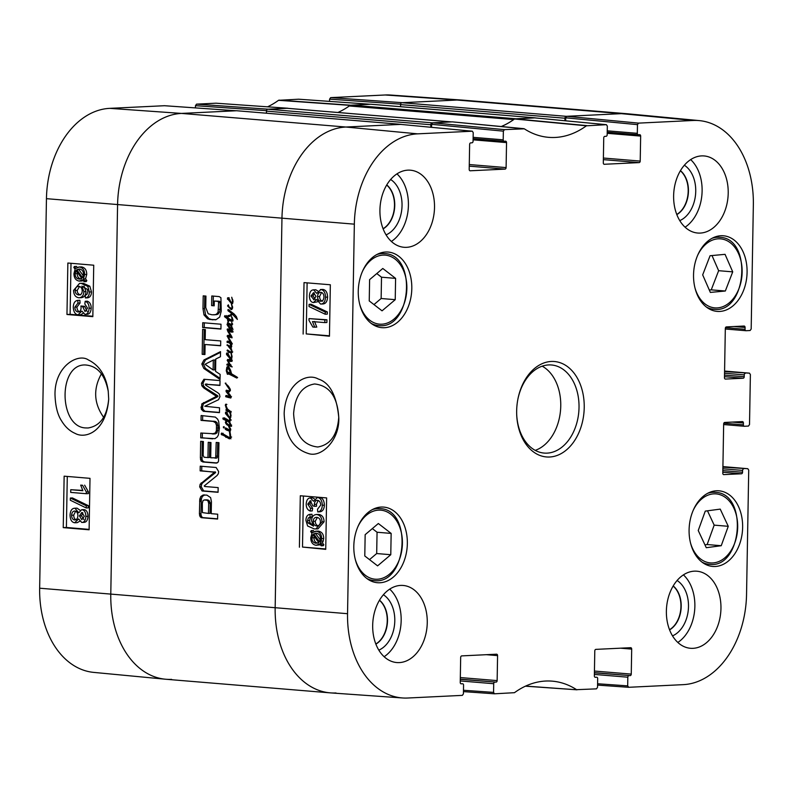 <?xml version="1.0" encoding="UTF-8"?>
<svg xmlns="http://www.w3.org/2000/svg" width="793" height="793" viewBox="0 0 793 793"><rect width="100%" height="100%" fill="white"/><g stroke="black" fill="none" stroke-linecap="round" stroke-linejoin="round"><path stroke-width="1.19" d="M390.78 554.713L377.597 565.865L364.79 555.972L365.157 534.67L378.34 523.519L391.147 533.411L390.78 554.713L376.685 553.544L377.062 532.242L372.333 528.594M407.344 543.601A37.935 26.684 -85.3 0 1 377.448 582.716A37.935 26.684 -85.3 0 1 353.985 542.699A37.935 26.684 -85.3 0 1 383.713 507.094A37.935 26.684 -85.3 0 1 407.344 543.601M721.234 545.713L706.266 547.705L698.236 530.517L705.264 511.108L720.232 509.116L728.261 526.304L721.234 545.713L707.148 544.543L714.176 525.135L707.485 510.811M411.805 288.573A37.935 26.684 -85.3 0 1 381.899 327.678A37.935 26.684 -85.3 0 1 358.436 287.661A37.935 26.684 -85.3 0 1 388.164 252.055A37.935 26.684 -85.3 0 1 411.805 288.573M596.762 677.252L596.663 677.242A1.477 1.041 -85.3 0 1 597.684 678.669L597.525 687.333L596.465 688.859L576.57 689.672A100.334 70.577 94.7 0 0 551.621 681.108A100.334 70.577 94.7 0 0 514.469 692.685L494.495 693.806L493.563 692.388L463.479 690.267M577.026 689.801L525.62 686.094M596.663 677.242L595.176 677.291M620.513 648.178L631.694 649.11A1.477 1.041 94.7 0 0 630.683 647.693L595.85 649.378A1.477 1.041 94.7 0 0 594.79 650.904L594.354 675.894A1.477 1.041 94.7 0 0 595.365 677.311M631.694 649.11L631.258 674.1L594.433 671.047M594.413 672.652L630.197 675.616A1.477 1.041 94.7 0 0 631.258 674.1M630.197 675.616L594.403 672.821M594.373 674.427L627.828 677.202A1.477 1.041 -85.3 0 1 628.899 675.686M627.828 677.202L627.679 685.876L597.595 683.754M747.799 468.703L722.919 466.611L747.799 468.703L748.721 470.12L746.55 594.334A87.517 61.557 -85.3 0 1 683.269 684.646L628.69 687.293L627.679 685.876M747.7 468.703L722.909 467.176M722.879 468.782L742.585 470.418A1.477 1.041 -85.3 0 1 743.646 468.891M742.585 470.418L742.555 472.251L722.849 470.626M722.82 472.231L741.485 473.778A1.477 1.041 94.7 0 0 742.555 472.251M741.485 473.778L723.622 474.62M732.226 422.084L743.408 423.006A1.477 1.041 94.7 0 0 742.397 421.589L724.723 422.451A1.477 1.041 94.7 0 0 723.662 423.968L722.8 473.213A1.477 1.041 94.7 0 0 723.811 474.63M743.408 423.006L743.378 424.85L723.811 423.224M749.474 373.156L724.584 371.065L749.464 373.156L750.386 374.574L749.514 424.552L748.453 426.069L744.399 426.267A1.477 1.041 -85.3 0 1 743.378 424.85M749.375 373.156L724.574 371.63M724.544 373.235L744.25 374.871A1.477 1.041 -85.3 0 1 745.321 373.344M744.25 374.871L744.221 376.705L724.515 375.079M724.485 376.685L743.16 378.231A1.477 1.041 94.7 0 0 744.221 376.705M743.16 378.231L725.288 379.074M733.902 326.538L745.083 327.459A1.477 1.041 94.7 0 0 744.062 326.042L726.388 326.904A1.477 1.041 94.7 0 0 725.327 328.421L724.465 377.666A1.477 1.041 94.7 0 0 725.486 379.084M745.083 327.459L745.043 329.303L725.476 327.678M565.687 120.814L565.736 117.82L637.473 124.64L638.543 123.123L693.122 120.477A87.517 61.557 -85.3 0 1 699.347 120.615A87.517 61.557 -85.3 0 1 753.35 204.792L751.179 329.006L750.119 330.522L746.064 330.721A1.477 1.041 -85.3 0 1 745.043 329.303M637.473 124.64L637.324 133.313L607.24 130.825M607.2 133.323L640.655 136.089A1.477 1.041 94.7 0 0 639.634 134.671L638.335 134.741A1.477 1.041 -85.3 0 1 637.324 133.313M640.655 136.089L640.209 161.078L603.394 158.035M603.364 159.641L639.148 162.605A1.477 1.041 94.7 0 0 640.209 161.078M639.148 162.605L604.127 164.28M431.57 127.326L431.62 124.332L503.357 131.152L504.427 129.636L524.312 128.823A100.334 70.577 94.7 0 0 548.052 137.288A100.334 70.577 94.7 0 0 586.414 125.8L606.417 124.689L607.329 126.107L607.17 134.78A1.477 1.041 -85.3 0 1 606.11 136.297L604.811 136.366A1.477 1.041 94.7 0 0 603.741 137.883L603.304 162.872A1.477 1.041 94.7 0 0 604.325 164.29M504.427 129.636L432.691 122.816L452.268 121.864L524.312 128.823M503.357 131.152L503.208 139.826L473.134 137.338M473.084 139.836L506.539 142.601A1.477 1.041 94.7 0 0 505.528 141.184L504.219 141.253A1.477 1.041 -85.3 0 1 503.208 139.826M506.539 142.601L506.103 167.591L469.278 164.547M469.248 166.153L505.032 169.117A1.477 1.041 94.7 0 0 506.103 167.591M505.032 169.117L470.021 170.792M462.646 683.754L462.557 683.754A1.477 1.041 -85.3 0 1 463.568 685.172L463.419 693.845L462.349 695.372L407.771 698.018A87.517 61.557 -85.3 0 1 402.606 697.969A87.517 61.557 -85.3 0 1 347.542 613.703L354.342 224.161A87.517 61.557 -85.3 0 1 417.614 133.848L472.301 131.202L473.213 132.619L473.064 141.293A1.477 1.041 -85.3 0 1 471.994 142.809L470.695 142.879A1.477 1.041 94.7 0 0 469.634 144.395L469.198 169.385A1.477 1.041 94.7 0 0 470.209 170.802M462.557 683.754L461.06 683.804M486.396 654.691L497.578 655.623A1.477 1.041 94.7 0 0 496.567 654.195L461.744 655.89A1.477 1.041 94.7 0 0 460.674 657.407L460.237 682.396A1.477 1.041 94.7 0 0 461.248 683.824M497.578 655.623L497.142 680.612L460.327 677.559M460.297 679.165L496.081 682.129A1.477 1.041 94.7 0 0 497.142 680.612M496.081 682.129L460.297 679.333M460.267 680.939L493.712 683.715A1.477 1.041 -85.3 0 1 494.782 682.188M493.712 683.715L493.563 692.388M747.085 272.286A37.935 26.684 -85.3 0 1 717.179 311.401A37.935 26.684 -85.3 0 1 693.716 271.384A37.935 26.684 -85.3 0 1 723.444 235.779A37.935 26.684 -85.3 0 1 747.085 272.286M516.659 410.883A47.887 33.683 94.7 0 0 516.659 413.371A47.887 33.683 94.7 0 0 565.28 450.88A47.887 33.683 94.7 0 0 571.931 370.618A47.887 33.683 94.7 0 0 517.799 399.622A47.887 33.683 94.7 0 0 516.659 410.883M427.258 622.683A38.679 27.2 -85.3 0 1 396.778 662.551A38.679 27.2 -85.3 0 1 372.859 621.762A38.679 27.2 -85.3 0 1 403.161 585.462A38.679 27.2 -85.3 0 1 427.258 622.683M720.956 608.419A38.679 27.2 -85.3 0 1 690.475 648.287A38.679 27.2 -85.3 0 1 666.556 607.507A38.679 27.2 -85.3 0 1 696.859 571.208A38.679 27.2 -85.3 0 1 720.956 608.419M728.212 193.165A38.679 27.2 -85.3 0 1 697.721 233.033A38.679 27.2 -85.3 0 1 673.802 192.243A38.679 27.2 -85.3 0 1 704.105 155.943A38.679 27.2 -85.3 0 1 728.212 193.165M434.514 207.419A38.679 27.2 -85.3 0 1 404.034 247.287A38.679 27.2 -85.3 0 1 380.105 206.497A38.679 27.2 -85.3 0 1 410.407 170.198A38.679 27.2 -85.3 0 1 434.514 207.419M742.635 527.325A37.935 26.684 -85.3 0 1 712.729 566.44A37.935 26.684 -85.3 0 1 689.266 526.423A37.935 26.684 -85.3 0 1 718.993 490.817A37.935 26.684 -85.3 0 1 742.635 527.325M293.608 413.639C294.996 395.945 301.994 386.052 314.613 383.971C329.432 385.567 337.471 396.678 338.75 417.316C337.382 434.99 330.394 444.883 317.765 446.994C302.916 445.379 294.867 434.267 293.608 413.639M386.687 185.066A24.484 17.218 -85.3 0 1 394.379 207.687A24.484 17.218 -85.3 0 1 383.069 228.731M673.138 586.067A24.484 17.218 -85.3 0 1 680.83 608.687A24.484 17.218 -85.3 0 1 669.52 629.731M379.441 600.321A24.484 17.218 -85.3 0 1 387.133 622.941A24.484 17.218 -85.3 0 1 375.823 643.995M680.384 170.802A24.484 17.218 -85.3 0 1 688.076 193.423A24.484 17.218 -85.3 0 1 676.766 214.467M704.927 544.841L707.148 544.543M728.261 526.304L714.176 525.135M373.959 304.581L381.136 298.505L381.512 277.203L376.784 273.555M395.231 299.675L382.048 310.826L369.241 300.934L369.607 279.632L382.791 268.48L395.598 278.373L395.231 299.675L381.136 298.505M395.598 278.373L381.512 277.203M369.508 559.62L376.685 553.544M391.147 533.411L377.062 532.242M709.309 290.03L711.242 289.851L718.636 270.691L712.005 255.554M725.327 291.011L710.35 292.409L702.677 274.884L710.072 255.733L725.06 254.335L732.722 271.86L725.327 291.011L711.242 289.851M732.722 271.86L718.636 270.691M400.663 124.392L345.877 127.029A88.4 62.181 94.7 0 0 281.961 218.253L275.161 607.795A88.4 62.181 94.7 0 0 330.78 692.904L402.606 697.969M432.691 122.816L431.62 124.332M534.779 117.889L514.528 118.99A99.452 69.953 -85.3 0 1 501.285 126.533M699.347 120.615L627.669 113.795A88.4 62.181 94.7 0 0 621.385 113.647L566.797 116.303L565.736 117.82M317.497 500.314C315.574 500.343 314.524 501.701 314.345 504.388L314.534 506.301L312.839 505.875L310.311 500.72L307.783 504.14L310.569 508.353L310.172 511.029C307.525 510.008 306.197 507.689 306.197 504.061C306.524 500.046 307.922 498.004 310.4 497.935L313.552 501.245L317.507 497.439C320.521 498.024 322.117 500.631 322.315 505.27C322.067 509.354 320.55 511.564 317.735 511.921L317.527 509.195L320.709 505.121C320.59 502.326 319.52 500.72 317.497 500.314L317.131 500.314M318.221 500.472L316.407 504.289L316.595 506.202L314.534 506.301M311.134 500.948L309.845 504.031L312.63 508.254L310.569 508.353M312.63 508.254L312.234 510.93L310.172 511.029M311.738 497.875L310.033 497.935L312.462 497.835L314.444 498.896M316.982 497.429L319.569 497.34C322.582 497.925 324.178 500.532 324.377 505.171C324.129 509.255 322.612 511.465 319.797 511.812L317.735 511.921M324.823 322.592L312.472 321.591L314.712 327.192L312.829 327.033L308.983 320.342L309.012 318.598L324.862 319.886L324.823 322.592L326.885 322.493L326.924 319.787L324.862 319.886M314.534 321.482L316.774 327.083L314.712 327.192M326.924 319.787L309.012 318.598M309.022 306.534L309.062 304.343L325.269 312.065L325.229 314.246L309.022 306.534M325.269 312.065L327.331 311.956L311.124 304.244L309.062 304.343M327.331 311.956L327.291 314.147L325.229 314.246M314.375 292.885L313.066 295.898L315.406 299.675M313.939 299.754L311.005 296.007L313.582 292.647L315.951 296.394L313.651 299.784M321.552 292.478L319.599 296.503C319.698 299.258 320.729 300.815 322.682 301.162M321.274 301.231L320.62 301.271C318.667 300.914 317.636 299.358 317.537 296.602C317.725 293.806 318.826 292.379 320.848 292.33C322.82 292.676 323.851 294.253 323.94 297.048C323.693 299.853 322.592 301.261 320.62 301.271L320.947 301.271M313.374 302.579C310.866 302.173 309.548 299.952 309.409 295.928C309.706 291.883 311.114 289.861 313.641 289.861L316.744 293.38L320.878 289.544C323.812 290.03 325.368 292.577 325.526 297.187C325.219 301.766 323.564 304.056 320.56 304.056L316.645 299.506L313.374 302.579L317.378 301.836M314.88 289.792L313.215 289.851L315.703 289.752L317.805 290.972M320.382 289.534L322.939 289.435C325.873 289.921 327.42 292.478 327.588 297.088C327.271 301.667 325.626 303.947 322.622 303.957M323.147 303.967L320.56 304.056M316.764 533.283L313.671 533.867L316.328 533.233C319.054 533.679 320.431 535.463 320.441 538.606L319.52 541.807L313.671 533.867M315.693 533.223L316.328 533.233M315.733 533.768L320.293 539.954M312.918 534.641L318.786 542.6L316.1 543.274C313.285 542.818 311.897 541.024 311.946 537.862L312.918 534.641M314.177 536.336L314.008 537.763C313.959 540.915 315.346 542.719 318.162 543.175M310.648 531.558L311.282 530.606L312.66 532.5L316.318 531.221C319.807 531.895 321.581 534.363 321.641 538.645L320.451 543.076L321.78 544.87L321.165 545.822L319.777 543.939L316.09 545.287C312.601 544.692 310.826 542.184 310.757 537.783L311.966 533.352L310.648 531.558M314.097 531.538L313.344 530.507L311.282 530.606M318.38 531.122L315.584 531.211L318.38 531.122C321.869 531.786 323.643 534.264 323.703 538.546L322.513 542.967L320.451 543.076M322.513 542.967L323.841 544.771L321.78 544.87M323.841 544.771L323.227 545.723L321.165 545.822M320.412 544.811L316.09 545.287M317.398 517.413L315.277 521.219C315.356 523.915 316.466 525.472 318.627 525.888M317.408 525.947L316.566 525.987C314.405 525.571 313.294 524.014 313.225 521.328C313.354 518.662 314.553 517.323 316.823 517.333C319.173 517.76 320.382 519.256 320.431 521.814C320.194 524.52 318.905 525.918 316.566 525.987L316.992 525.997M316.298 517.323L316.823 517.333M310.063 517.066L308.378 517.948L307.496 520.605L307.971 522.914L313.532 526.165L311.52 520.634C311.788 516.669 313.532 514.637 316.754 514.528C320.094 515.123 321.859 517.571 322.017 521.873L315.931 528.951L314.236 528.911L307.615 525.997L305.91 520.307C306.058 516.709 307.406 514.726 309.954 514.36L310.063 517.066L312.125 516.957L308.378 517.948M310.44 517.849L309.557 520.505L310.033 522.815L307.971 522.914M310.033 522.815L312.957 525.501M318.816 514.429L316.1 514.518L318.816 514.429C322.156 515.014 323.921 517.462 324.079 521.774L317.993 528.852L315.931 528.951M312.125 516.957L312.016 514.26L309.954 514.36M307.119 282.873L306.227 333.912L329.462 335.806M303.392 496.012L302.5 547.061L325.735 548.954M303.134 334.071L304.026 282.615L330.344 284.766L329.452 336.212L306.227 333.912M299.407 547.21L300.309 495.764L326.627 497.915L325.735 549.361L302.5 547.061M338.799 417.921C336.718 395.618 329.868 382.642 318.241 378.995C306.118 372.165 285.232 384.427 284.162 413.47C284.984 435.377 293.063 448.719 308.388 453.507C321.036 458.106 339.642 440.521 338.799 417.921M386.072 234.877A29.638 20.846 94.7 0 0 401.902 208.301A29.638 20.846 94.7 0 0 390.652 179.496M386.766 184.928A24.484 17.218 -85.3 0 1 394.636 207.707A24.484 17.218 -85.3 0 1 383.128 228.87M391.375 241.449A38.679 27.2 94.7 0 0 408.415 205.258A38.679 27.2 94.7 0 0 396.976 173.875M378.816 650.141A29.638 20.846 94.7 0 0 394.656 623.566A29.638 20.846 94.7 0 0 383.406 594.76M379.51 600.192A24.484 17.218 -85.3 0 1 387.39 622.971A24.484 17.218 -85.3 0 1 375.872 644.134M384.129 656.713A38.679 27.2 94.7 0 0 401.169 620.522A38.679 27.2 94.7 0 0 389.72 589.14M672.514 635.877A29.638 20.846 94.7 0 0 688.354 609.311A29.638 20.846 94.7 0 0 677.103 580.496M673.207 585.938A24.484 17.218 -85.3 0 1 681.088 608.707A24.484 17.218 -85.3 0 1 669.57 629.87M677.827 642.459A38.679 27.2 94.7 0 0 694.866 606.258A38.679 27.2 94.7 0 0 683.417 574.875M679.77 220.613A29.638 20.846 94.7 0 0 695.6 194.047A29.638 20.846 94.7 0 0 684.349 165.231M680.463 170.673A24.484 17.218 -85.3 0 1 688.334 193.442A24.484 17.218 -85.3 0 1 676.825 214.606M685.073 227.194A38.679 27.2 94.7 0 0 702.112 191.004A38.679 27.2 94.7 0 0 690.673 159.621M517.75 399.89A44.2 31.096 -85.3 0 1 551.482 364.978A44.2 31.096 -85.3 0 1 578.821 411.597A44.2 31.096 -85.3 0 1 544.186 453.081A44.2 31.096 -85.3 0 1 516.649 413.094M535.216 450.365A44.2 31.096 94.7 0 0 560.552 410.08A44.2 31.096 94.7 0 0 542.184 366.178M196.535 104.141L268.302 109.206L287.889 108.254L215.974 103.199L196.535 104.141L195.474 105.667L266.507 110.673M298.594 99.204L278.531 100.314A100.334 70.577 -85.3 0 1 267.568 106.817M329.541 101.385L329.581 99.155L400.614 104.161M330.651 97.628L402.418 102.693L456.996 100.037A88.4 62.181 -85.3 0 1 462.22 100.096L390.394 95.031A87.517 61.557 94.7 0 0 385.229 94.982L330.651 97.628L329.581 99.155M164.478 105.717L109.731 108.354A87.517 61.557 94.7 0 0 46.45 198.666L39.65 588.208A87.517 61.557 94.7 0 0 93.653 672.385L165.331 679.205A88.4 62.181 -85.3 0 1 110.782 594.185L117.582 204.644A88.4 62.181 -85.3 0 1 181.498 113.419L236.165 110.762M195.435 107.898L195.474 105.667M108.681 399.176C107.055 416.394 100.186 426 88.082 427.982L86.021 427.942C58.801 427.645 57.701 364.255 85.099 364.949C97.281 365.732 105.003 374.583 108.274 391.494M103.635 417.316C93.822 403.33 93.088 388.828 101.425 373.82M171.615 679.353A88.4 62.181 -85.3 0 1 165.331 679.205M349.634 105.756A99.452 69.953 94.7 0 0 350.149 105.38L370.281 104.26M78.685 311.946L78.001 311.986C79.895 311.956 80.916 310.598 81.094 307.912L80.916 305.999L82.581 306.425L85.059 311.58L87.547 308.17L84.811 303.957L85.208 301.281C87.805 302.302 89.113 304.621 89.113 308.249C88.786 312.264 87.408 314.306 84.98 314.365L81.887 311.064L77.992 314.861C75.028 314.276 73.462 311.659 73.273 307.02C73.511 302.946 75.008 300.725 77.773 300.378L79.865 300.279L80.073 303.005L77.972 303.114L74.849 307.169C74.958 309.974 76.019 311.58 78.001 311.986L78.348 311.986M80.073 303.005L76.941 307.069C77.06 309.875 78.11 311.48 80.103 311.887M82.581 306.425L84.682 306.326L80.916 305.999M84.682 306.326L87.161 311.48M84.98 314.365L87.071 314.266C89.51 314.206 90.888 312.164 91.205 308.15C91.205 304.522 89.906 302.202 87.299 301.181L85.208 301.281M83.067 313.354L80.599 314.771L78.497 314.871M77.773 300.378L77.972 303.114M70.755 489.697L82.888 490.718L80.688 485.118L82.531 485.266L86.318 491.967L86.278 493.712L70.706 492.403L70.755 489.697L82.72 490.431M82.531 485.266L80.688 485.118M84.633 485.167L88.41 491.868L86.318 491.967M88.41 491.868L88.38 493.613L86.278 493.712M86.278 505.785L86.239 507.966L70.309 500.234L70.349 498.044L86.278 505.785L88.37 505.676L88.33 507.867L86.239 507.966M88.37 505.676L72.441 497.945L70.349 498.044M82.026 512.526L84.326 516.302L81.788 519.663L79.459 515.916L81.729 512.516M82.799 512.774L81.56 515.817L83.889 519.564M74.869 511.029C76.792 511.386 77.803 512.942 77.902 515.698C77.714 518.503 76.634 519.921 74.641 519.97C72.708 519.623 71.697 518.047 71.608 515.252C71.846 512.447 72.936 511.039 74.869 511.029L74.552 511.029M75.622 511.207L73.709 515.153C73.799 517.948 74.81 519.524 76.743 519.871M84.098 509.631L81.996 509.73C84.454 510.137 85.753 512.357 85.892 516.382C85.594 520.426 84.207 522.448 81.729 522.448L78.676 518.929L74.621 522.756C71.727 522.27 70.21 519.722 70.052 515.103C70.359 510.533 71.985 508.244 74.929 508.244L78.785 512.793L81.629 509.721L84.098 509.631C86.556 510.038 87.854 512.258 87.983 516.283C87.696 520.327 86.308 522.349 83.83 522.349M84.236 522.359L81.729 522.448M79.697 521.279L77.199 522.666L75.097 522.765M77.03 508.144L74.423 508.234L77.03 508.144L80.133 510.325M81.768 278.432L79.161 279.067C76.475 278.621 75.127 276.826 75.117 273.694L76.029 270.492L81.768 278.432M79.776 279.077L80.361 279.007M77.486 271.761L77.218 273.595C77.228 276.727 78.576 278.521 81.263 278.967M76.961 271.791L75.385 271.86M82.512 277.669L76.752 269.699L79.379 269.025C82.155 269.481 83.513 271.285 83.463 274.437L82.512 277.669M80.014 269.025L78.844 269.6L83.324 275.786M78.844 269.6L76.752 269.699M84.742 280.752L84.117 281.693L82.769 279.81L79.161 281.079C75.741 280.405 73.997 277.927 73.937 273.644L75.107 269.224L73.808 267.419L74.413 266.478L75.781 268.361L79.399 267.013C82.829 267.618 84.573 270.116 84.643 274.527L83.443 278.958L84.742 280.752L86.833 280.653L86.219 281.594L84.117 281.693M83.394 280.682L81.263 280.98M81.976 280.99L79.161 281.079M77.228 267.36L76.515 266.379L74.413 266.478M81.491 266.914L78.666 267.003L81.491 266.914C84.92 267.519 86.675 270.016 86.744 274.428L85.545 278.858L83.443 278.958M85.545 278.858L86.833 280.653M78.923 286.313C81.045 286.729 82.135 288.285 82.214 290.981C82.085 293.638 80.906 294.976 78.666 294.976C76.356 294.54 75.176 293.043 75.127 290.486C75.355 287.78 76.624 286.382 78.923 286.313L78.517 286.303M79.578 286.432L77.218 290.387C77.268 292.944 78.457 294.441 80.767 294.877M85.307 295.244L86.972 294.352L87.835 291.705L87.369 289.395L81.907 286.134L83.88 291.675C83.622 295.63 81.907 297.662 78.735 297.771C75.454 297.177 73.719 294.728 73.561 290.416L79.578 283.349L81.213 283.388L87.716 286.303L89.391 292.002C89.252 295.601 87.924 297.573 85.416 297.95L85.307 295.244M83.999 286.035L85.981 291.576C85.713 295.531 83.999 297.563 80.836 297.672M81.461 297.682L78.735 297.771M79.578 283.349L83.315 283.289L89.817 286.204L91.492 291.903C91.344 295.502 90.025 297.474 87.517 297.841L85.416 297.95M67.286 476.444L66.394 527.474L89.113 529.387M71.003 263.296L70.111 314.335L92.84 316.238M64.144 476.177L90.005 478.348L89.113 529.793L63.242 527.623L64.144 476.177M63.242 527.623L66.394 527.474M67.861 263.028L93.733 265.209L92.831 316.655L66.969 314.484L67.861 263.028M66.969 314.484L70.111 314.335M108.681 398.948L108.225 391.098C106.044 375.763 99.452 365.395 88.429 359.972C78.299 352.786 54.747 365.89 54.995 394.438C55.341 406.026 57.562 414.888 61.656 421.014C65.284 426.961 69.784 431.095 75.176 433.414C85.337 439.153 105.925 432.056 108.671 399.553L108.681 398.948M227.978 324.506L228.671 324.476L228.88 325.18L227.65 324.337L228.067 325.259L231.497 328.56L232.032 328.084L231.209 326.32L227.502 322.771L230.832 324.198L231.883 323.742L231.734 322.354M230.832 324.198L232.359 323.713M227.502 322.771L228.245 322.741M227.73 323.425L229.157 323.356M229.772 324.773L231.328 324.694L230.396 324.03M231.209 326.32L231.863 326.29M232.032 328.084L232.537 328.064M231.497 328.56L232.537 328.51M227.65 324.337L228.553 324.297M227.769 324.486L228.642 324.436M228.235 324.674L228.751 324.644M231.705 322.345L232.369 323.752L232.111 324.932L231.159 325.289L232.527 328.728L231.516 329.422L229.752 328.877L227.076 324.664L227.541 323.584L228.671 324.476M227.085 324.208L228.434 324.139M227.076 324.664L227.73 324.634M229.752 328.877L231.318 328.798L230.723 328.203M233.083 329.343L231.318 328.798M223.467 427.814L223.418 426.753L224.151 426.713L223.467 427.814L224.092 427.784M223.477 427.13L224.191 427.09M223.418 426.753L224.171 426.733M229.772 434.366L229.375 431.095L229.93 431.154L230.803 437.24L229.385 438.876L221.158 434.029L221.604 433.057L229.227 437.449L230.069 437.121L229.772 434.366L230.495 434.336M229.227 437.449L230.803 437.082M230.783 437.379L231.625 437.042M221.495 433.305L222 433.285M221.158 434.029L222.714 433.949L223.051 433.236M221.465 434.623L223.031 434.554L222.714 433.949M221.871 434.891L223.031 434.554M222.357 435.05L223.923 434.97L227.383 437.24L225.827 437.31M230.941 438.797L227.383 437.24M229.534 430.024L229.375 431.095L226.322 429.975L225.252 429.112L225.539 427.873L229.653 430.014A8.158 5.769 87.2 0 1 229.534 430.024L230.198 429.756L228.582 426.287L230.426 428.369L230.168 431.144M230.257 431.134L229.653 430.024M229.484 428.081L230.208 428.051M229.96 429.072L230.624 429.043M230.198 429.756L230.743 429.727M229.95 430.024L230.763 429.984M225.281 428.111L225.787 428.091M225.162 428.646L226.302 428.587M225.252 429.112L226.719 428.567M226.322 429.975L227.878 429.905L226.818 429.043M229.346 430.629L227.878 429.905M227.809 321.334L228.721 321.294L228.186 322.057L227.442 318.895L224.647 316.794L224.806 315.664L227.403 317.517L228.106 316.556L228.126 318.092L231.497 320.144L232.656 320.035M227.403 317.517L228.077 317.478M224.488 316.357L226.055 316.278L226.372 315.584M224.647 316.794L226.055 316.278M228.116 318.003L227.492 317.507M227.353 317.408L226.203 316.724M227.442 318.895L228.89 318.826M229.058 319.49L229.008 318.925M227.541 320.164L228.265 320.134M231.497 320.144L232.042 319.5L231.526 316.417L232.656 319.153L232.389 320.798L231.259 321.244L229.127 320.263L228.206 319.529L229.702 319.46M228.206 319.529L228.731 321.294M229.127 320.263L230.694 320.194L229.772 319.46M232.815 321.175L230.694 320.194M231.744 317.775L232.379 317.745M231.992 318.806L232.607 318.776M232.042 319.5L232.686 319.47M231.695 320.134L232.646 320.094M228.136 315.545L230.059 315.148L231.734 313.453L228.037 310.787L228.136 309.478L234.133 314.018L236.373 316.615L237.365 319.43L232.458 314.256L229.811 316.338L228.106 316.556L228.136 315.545L231.734 315.029M232.458 314.256L234.678 314.613M235.025 316.308L236.086 316.258M227.968 309.776L228.592 309.746M227.859 310.083L228.959 310.033M228.037 310.787L229.593 310.717L229.425 310.013M231.734 313.453L233.221 313.314M230.248 311.143L229.593 310.717M232.864 314.236L233.301 313.374M230.059 315.148L231.615 315.069M229.663 316.476L229.702 315.475M227.403 316.447L227.581 315.911L227.502 316.447M229.573 411.557L229.801 412.39L225.955 410.229L226.174 409.238L227.204 409.753L225.321 405.471L225.975 404.143L226.867 404.45L225.817 405.193L227.422 408.97L230.555 411.438L230.991 412.538L230.386 412.717L229.702 411.537L230.654 411.498M229.861 411.696L230.822 411.646M229.92 411.785L230.882 411.745M230.079 411.914L230.932 411.874M230.386 412.717L231.05 415.671L230.119 418.089L229.692 417.287L230.525 415.572L229.801 412.39L230.951 412.687M225.44 404.47L226.768 404.41M225.321 405.471L225.866 405.441M225.955 407.731L226.699 407.691M227.204 409.753L228.017 409.713M225.955 410.229L227.512 410.15L227.73 409.168M226.411 410.556L229.93 411.527M230.307 414.174L230.813 414.154M230.466 415.453L231.021 415.423M230.525 415.572L231.041 415.542M230.089 417.118L230.892 417.078M229.692 417.287L228.82 416.88L229.464 418.208L225.509 413.579L225.569 412.162L226.392 412.013L228.82 416.88A16.375 11.588 87.2 0 1 228.79 416.781L230.842 417.227M227.869 415.72L226.292 413.064L227.928 416.047L228.553 415.691M227.928 416.047L228.612 416.008M226.292 413.064L227.274 413.024M227.145 414.233L227.948 414.194M229.524 418.298L230.208 418.268L230.495 419.586L229.425 421.479L231.011 424.939L229.99 426.436L226.461 424.364L225.351 422.233L226.193 420.865L222.853 418.585L223.15 417.891L226.411 418.932L228.652 420.439L229.712 420.121L229.464 418.208L230.168 418.179M225.569 412.162L226.491 412.112M225.46 412.915L227.016 412.836L227.135 412.082M227.066 413.5L227.016 412.836M225.509 413.579L226.302 413.54M228.483 421.628L226.838 421.152L226.104 422.322L227.601 424.116L229.95 425.226L230.446 424.81L228.483 421.628L229.494 421.579M230.446 424.81L231.001 424.78M229.95 425.226L231.001 425.137M230.198 425.217L231.001 425.177M226.838 421.152L227.75 421.4M230.039 421.559L229.316 421.321M229.851 419.16L230.466 419.13M229.911 419.507L230.495 419.477M228.652 420.439L230.446 420.092M229.028 420.419L231.269 420.052M222.853 418.585L224.409 418.506L224.706 417.812M223.021 419.081L224.588 419.011L224.409 418.506M223.933 419.675L225.49 419.596L224.588 419.011M226.193 420.865L227.75 420.796L225.49 419.596M225.926 421.043L227.75 420.796M225.351 422.233L226.164 422.193M225.817 423.591L227.016 423.531M226.461 424.364L227.898 424.295M227.304 425.177L228.86 425.107L228.017 424.285M229.157 426.168L230.713 426.089L228.86 425.107M231.546 426.356L230.713 426.089M229.464 418.208L230.218 418.268M231.784 352.835L229.425 352.528L227.076 350.724L227.432 349.981L230.228 351.844L231.596 351.874L230.981 349.703L227.135 344.727L230.753 346.551L230.228 343.865L230.793 343.855L231.734 346.462L230.654 347.78L232.28 352.33L231.169 353.024L232.081 356.622L231.348 358.942L230.495 359.16L226.54 354.53L227.333 354.491M230.793 343.855L227.928 342.298L227.155 342.556L227.095 341.337L227.888 341.059L230.525 342.289L227.105 336.004L227.938 335.241L230.932 336.49L227.541 330.869L227.393 328.936L232.577 330.661L233.013 331.613L230.862 332.009L227.938 330.245L231.705 336.44L232.081 337.848L228.087 336.688L231.972 343.3L231.933 344.35L230.793 343.855L232.052 343.795M230.228 343.865L230.763 343.845M230.723 344.915L231.348 344.886M230.932 345.53L231.596 345.5M231.08 346.263L231.715 346.234M230.753 346.551L231.725 346.501M230.327 346.6L231.725 346.531M227.026 345.381L228.364 345.322M228.701 347.017L230.267 346.938L229.554 346.323M231.447 348.097L230.267 346.938M229.891 348.177L230.842 348.127M230.981 349.703L231.695 349.663M231.397 350.684L232.032 350.655M230.922 351.963L232.23 351.844M227.076 350.724L228.265 350.665M229.425 352.528L230.981 352.449L228.632 350.655M231.794 352.716L230.981 352.449M230.892 352.647L232.062 352.598M230.951 352.736L231.962 352.687M230.357 343.538L232.349 343.785M229.375 336.847L228.087 336.688M232.071 337.412L230.932 336.777M227.938 330.245L229.494 330.166L230.951 331.097L229.395 331.167M230.862 332.009L232.418 331.93L230.951 331.097M232.993 332.039L232.418 331.93M227.115 329.541L228.949 328.857M229.098 330.8L228.671 329.472M227.541 330.869L228.206 330.84M228.305 332.455L229.177 332.416M230.723 336.014L231.457 335.984M230.932 336.49L231.715 336.45M227.105 336.004L229.494 335.161M228.909 336.539L228.662 335.925M228.662 339.206L229.573 339.156M230.525 342.289L231.427 342.239M227.888 341.059L227.095 341.337L228.513 341.268M228.711 342.477L228.652 341.268M227.928 342.298L229.494 342.229L231.893 343.508M228.899 356.672L227.323 354.015L228.959 356.999L229.583 356.642M228.959 356.999L229.643 356.959M227.323 354.015L228.305 353.975M228.176 355.185L228.979 355.145M226.54 354.53L226.6 353.113L227.422 352.964L230.634 358.258L231.556 356.523L231.05 353.034M231.338 355.125L231.843 355.105M231.497 356.404L232.052 356.374M231.556 356.523L232.071 356.493M231.12 358.069L231.923 358.03M230.634 358.258L231.873 358.198M226.6 353.113L227.522 353.063M226.491 353.866L228.047 353.787L228.166 353.034M228.097 354.451L228.047 353.787M231.536 358.773L230.743 358.248M227.194 360.3L227.779 359.398L230.594 360.379L231.863 359.824L231.744 361.043L230.456 361.479L228.097 360.656L231.397 366.782L226.828 364.602L227.353 363.928L230.218 365.395L227.194 360.3L228.751 360.22L229.336 359.318M228.354 362.778L229.306 362.728M229.782 364.79L230.783 364.74M230.218 365.395L231.15 365.355M226.828 364.602L228.572 364.007M226.967 365.097L228.523 365.018L228.394 364.522M228.84 365.94L230.406 365.87L228.523 365.018M232.24 366.911L230.406 365.87M228.146 360.637L232.012 361.41M230.872 360.359L231.893 360.309M230.594 360.379L232.309 360.29M229.871 301.409L228.285 298.753L229.92 301.736L230.545 301.38M229.92 301.736L230.604 301.697M228.285 298.753L229.266 298.703M229.137 299.913L229.95 299.873M231.397 303.491L227.452 298.604L228.384 297.702L231.596 302.985L232.518 301.261L231.725 297.236L233.053 301.36L232.319 303.679L231.397 303.491L232.577 303.432M232.299 299.863L232.815 299.833M232.458 301.142L233.013 301.112M232.518 301.261L233.033 301.231M232.091 302.797L232.884 302.757M231.596 302.985L232.835 302.926M227.571 297.851L228.483 297.801M227.452 298.604L229.008 298.525L229.127 297.771M229.058 299.189L229.008 298.525M227.502 299.268L228.295 299.229M232.389 303.441L231.705 302.985M231.189 309.617L227.551 305.929L228.325 304.819L229.098 307.06L231.516 308.467L232.091 307.307L231.378 303.848L232.686 307.218L231.397 309.597M231.417 304.036L231.923 304.016M231.437 304.066L231.943 304.046M232.091 307.307L232.676 307.278M231.516 308.467L232.527 308.418M227.551 305.929L228.384 305.89M231.992 309.31L230.624 308.378M227.284 386.31L228.443 386.25L230.307 389.284L229.474 391.801L227.76 392.178L230.089 394.894L231.07 397.392L230.674 398.017L225.817 396.778L226.332 395.449L230.139 396.678L226.134 391.643L226.382 390.196L228.86 390.751L229.772 389.878L225.222 383.158L225.876 383.118M229.455 389.274L230.287 389.234M229.772 389.878L230.357 389.849M227.779 390.771L230.277 390.681M229.336 390.691L230.416 390.671L229.336 390.691M226.055 390.602L227.224 390.543M226.025 390.909L227.611 390.523M226.134 391.643L227.69 391.564L227.581 390.84M228.176 392.158L227.69 391.564M228.89 394.795L229.94 394.745M229.544 395.687L230.565 395.638M229.455 396.619L231.08 396.639M227.987 396.123L228.483 395.965M225.797 395.717L226.917 395.667M225.648 396.331L227.204 396.262L227.353 395.638M225.817 396.778L227.204 396.262M231.011 397.759L227.383 396.708M225.222 383.158L228.434 386.231M230.932 373.612L227.958 367.645L226.996 370.5L228.354 374.137L227.393 374.266L226.253 370.698L226.887 367.07L228.067 366.307L230.466 369.895L231.556 373.8L237.067 377.101L236.849 378.063L228.543 373.87L228.265 372.214L231.506 373.582M228.087 373.434L229.643 373.354L229.742 372.472M228.543 373.87L230.099 373.79L229.643 373.354M229.108 373.999L230.099 373.79M230.327 374.534L231.883 374.455L230.674 373.929M230.694 374.712L231.883 374.455M230.991 375.139L232.547 375.059L232.25 374.633M232.369 375.505L233.925 375.436L232.547 375.059M233.657 376.298L235.214 376.229L233.925 375.436M235.085 377.28L236.829 377.19L235.214 376.229M237.613 377.597L236.651 377.21M226.887 367.07L228.632 366.792M228.235 367.635L228.443 367M226.253 370.698L227.026 370.658M228.354 374.137L227.809 374.246M227.958 367.645L229.256 367.585M228.384 367.912L229.435 367.863M228.721 368.2L229.613 368.16M236.839 110.762A1.844 1.299 94.7 0 0 236.72 110.742A1.844 1.299 94.7 0 0 236.601 110.742L181.498 113.419A88.4 62.181 94.7 0 0 117.582 204.644L110.782 594.185A88.4 62.181 94.7 0 0 165.866 679.254L330.245 692.864A88.4 62.181 -85.3 0 1 275.161 607.795L281.961 218.253A88.4 62.181 -85.3 0 1 345.877 127.029L400.98 124.352A1.844 1.299 -85.3 0 1 401.099 124.352A1.844 1.299 -85.3 0 1 401.466 124.461M212.197 433.959L215.399 432.968L216.41 430.549L216.499 425.405L215.577 422.788L213.178 421.41L201.035 420.369L201.125 415.522L215.349 417.098L217.609 419.13L218.66 421.361L219.403 428.23L218.432 434.901L217.292 436.983L214.972 438.648L200.728 437.865L200.817 433.018L215.369 433.84L216.955 432.889L218.224 427.923L217.133 422.719L215.567 421.509L202.592 420.29L202.681 415.651M202.651 327.559L202.74 322.711L221.009 324.228L220.93 329.075L202.651 327.559L204.217 327.489L204.297 322.84M220.048 379.48L203.801 368.428L201.819 364.027L203.95 359.972L220.533 351.626L220.444 356.741L215.785 359.001L215.567 371.382L220.137 374.385L220.048 379.48M213.902 472.757L213.743 472.004L200.153 470.873L200.232 466.175L216.132 467.493L218.64 471.528L218.323 473.748L217.044 475.542L204.227 485.931L204.743 486.496L218.154 487.606L218.075 492.304L202.086 490.986L199.667 486.852L200.133 484.245L213.902 472.757L215.617 472.37L201.709 470.804L201.789 466.304M210.7 457.789L215.706 457.829L216.202 442.444L218.947 442.672L218.551 460.971L218.025 462.289L215.865 463.072L202.929 461.992L201.045 460.961L200.381 457.819L200.669 441.304L203.404 441.532L203.167 455.44L204.079 457.244L207.964 457.561L208.232 442.306L210.968 442.534L210.7 457.789M214.982 458.146L217.262 457.749L217.758 442.573M216.965 463.013L215.865 463.072L216.965 463.013M206.904 495.119L210.611 497.598L211.434 501.602L211.225 513.666L217.698 514.201L217.609 519.048L201.561 517.71L200.064 516.709L199.41 513.745L199.806 499.065L200.807 496.497L203.117 495.02L206.904 495.119M200.807 496.497L202.364 496.428L204.673 494.951L203.117 495.02L204.416 494.911M205.248 384.238L205.754 385.19L217.827 392.773L219.423 394.161L219.948 396.629L218.541 399.712L204.792 406.264L219.552 407.79L219.463 412.638L203.385 411.309L201.343 409.337L201.819 403.895L216.489 396.341L203.742 387.936L201.828 385.785L201.481 383.227L203.95 379.262L220.028 380.59L219.939 385.448L205.248 384.238L219.948 385.229M205.367 329.601L205.189 339.662L220.722 340.95L220.632 345.798L205.1 344.509L204.931 354.54L202.185 354.312L202.621 329.373L205.367 329.601M218.62 302.43L217.916 301.37L214.279 301.033L214.199 305.82L211.612 305.602L211.781 295.967L219.146 296.582L220.92 297.682L221.237 311.183L219.691 317.061L216.132 319.619L209.748 319.5L207.518 318.766L203.999 314.95L202.988 308.626L203.206 295.858L205.952 296.076L205.744 307.515L208.182 313.79L212.028 314.801L215.062 314.682L216.529 314.137L218.085 312.164L218.62 302.43L220.176 302.351L219.235 301.231L214.279 301.033M218.362 301.776L219.929 301.707M218.64 302.757L220.176 302.351M218.531 309.379L220.087 309.3L220.196 302.678M218.085 312.164L219.641 312.085L220.087 309.3M216.529 314.137L218.085 314.058L219.641 312.085M215.954 314.424L218.085 314.058M215.062 314.682L217.51 314.355M213.644 314.851L216.628 314.603M202.988 308.626L204.544 308.556L204.763 295.987M203.999 314.95L205.556 314.871L204.544 308.556M207.518 318.766L209.074 318.687L205.556 314.871M209.748 319.5L211.305 319.43L209.074 318.687M215.617 319.817L211.305 319.43M211.612 305.602L213.168 305.533L213.337 296.096M214.199 305.612L213.168 305.533M217.669 301.31L219.235 301.231M217.916 301.37L219.473 301.29M202.185 354.312L203.751 354.243L204.178 329.501M204.931 354.332L203.751 354.243M205.1 344.509L220.632 345.589M201.481 383.227L203.038 383.148L204.901 379.341M201.828 385.785L203.395 385.705L203.038 383.148M203.742 387.936L205.308 387.866L203.395 385.705M215.825 395.588L217.381 395.509L205.308 387.866M216.489 396.341L218.045 396.272L217.381 395.509M215.795 396.986L218.045 396.272M201.819 403.895L203.385 403.825L217.361 396.916M201.065 406.968L202.621 406.888L203.385 403.825M201.055 407.354L202.621 406.888M201.343 409.337L202.899 409.267L202.621 407.285M203.385 411.309L204.951 411.23L202.899 409.267M219.473 412.429L204.951 411.23M208.658 503.406L208.024 500.998L206.814 500.195L204.197 499.986L203.018 500.661L202.334 503.277L202.413 512.595L208.48 513.438L208.658 503.406L210.214 503.327L210.155 502.484L208.371 500.125L205.764 499.907M204.197 499.986L207.092 499.877M205.823 499.977L207.379 499.897M206.13 500.036L207.687 499.957M206.814 500.195L208.371 500.125M208.024 500.998L209.58 500.928M208.599 502.554L210.155 502.484M208.48 513.438L210.046 513.358L210.214 503.327M199.806 499.065L201.363 498.985L202.364 496.428M199.41 513.745L200.966 513.666L201.363 498.985M199.519 515.232L201.075 515.153L200.966 513.666M200.064 516.709L201.63 516.639L201.075 515.153M201.045 517.561L202.612 517.492L201.63 516.639M201.561 517.71L202.612 517.492M217.609 518.84L203.117 517.641M215.29 458.126L216.548 458.067M207.964 457.561L209.521 457.482L209.788 442.435M200.47 459.405L202.027 459.325L202.225 441.433M201.045 460.961L202.602 460.882L202.027 459.325M202.929 461.992L204.485 461.922L202.602 460.882M217.113 462.963L204.485 461.922M215.964 456.193L217.52 456.114M214.06 472.44L215.617 472.37M213.763 472.886L215.458 472.678M201.184 482.897L202.74 482.818L215.319 472.806M200.133 484.245L201.7 484.166L202.74 482.818M199.667 486.852L201.234 486.773L201.7 484.166M202.086 490.986L203.642 490.907L201.234 486.773M218.075 492.106L203.642 490.907M200.153 470.873L201.709 470.804M213.743 472.004L215.309 471.924M213.892 472.053L215.448 471.974M213.307 360.052L205.03 364.284L213.129 369.934L213.307 360.052L214.863 359.972L214.695 369.865L213.129 369.934M220.067 378.35L205.367 368.349L203.375 363.947L205.516 359.903L220.523 352.34M203.801 368.428L205.367 368.349M203.95 359.972L205.516 359.903M201.819 364.027L203.375 363.947M220.93 328.867L204.217 327.489M215.399 432.968L216.955 432.889M213.753 433.88L215.369 433.84M200.728 437.865L202.294 437.786L202.374 433.147M212.583 438.846L202.294 437.786M201.035 420.369L202.592 420.29M214.001 421.579L215.567 421.509M215.577 422.788L217.133 422.719M216.499 425.405L218.065 425.326M216.658 428.002L218.224 427.923M216.41 430.549L217.966 430.48M336.004 692.963A88.4 62.181 -85.3 0 1 330.245 692.864M564.903 120.744L564.953 118.226A1.844 1.299 -85.3 0 1 566.281 116.323L621.385 113.647A88.4 62.181 -85.3 0 1 627.134 113.746L462.755 100.136A88.4 62.181 94.7 0 0 456.996 100.037L401.902 102.713A1.844 1.299 94.7 0 0 400.564 104.617L400.534 106.688M370.946 104.25A1.844 1.299 94.7 0 0 370.827 104.23A1.844 1.299 94.7 0 0 370.708 104.23L351.527 105.162A7.365 5.184 94.7 0 0 349.287 105.975A99.452 69.953 -85.3 0 1 337.877 112.477M514.756 119.009A7.365 5.184 -85.3 0 1 515.906 118.772L535.097 117.84A1.844 1.299 -85.3 0 1 535.216 117.84A1.844 1.299 -85.3 0 1 535.582 117.959M501.235 126.523A99.452 69.953 94.7 0 0 513.676 119.584A7.365 5.184 -85.3 0 1 514.013 119.366M451.594 121.894L287.453 108.304A7.365 5.184 94.7 0 0 286.967 108.294L267.786 109.226A1.844 1.299 94.7 0 0 266.458 111.129L266.418 113.201M430.797 127.257L430.837 124.739A1.844 1.299 -85.3 0 1 432.165 122.836L451.346 121.904A7.365 5.184 -85.3 0 1 451.832 121.914M357.98 526.502A34.624 24.355 -85.3 0 1 395.608 519.326A34.624 24.355 -85.3 0 1 391.197 572.605A34.624 24.355 -85.3 0 1 355.264 559.343M693.26 510.226A34.624 24.355 -85.3 0 1 730.888 503.049A34.624 24.355 -85.3 0 1 726.477 556.319A34.624 24.355 -85.3 0 1 690.544 543.066M702.013 562.138A36.101 25.386 94.7 0 0 709.229 564.299C742.268 569.285 748.602 492.869 715.187 492.354A36.101 25.386 94.7 0 0 707.713 493.286M362.431 271.464A34.624 24.355 -85.3 0 1 400.059 264.297A34.624 24.355 -85.3 0 1 395.648 317.567A34.624 24.355 -85.3 0 1 359.715 304.304M371.183 323.385A36.101 25.386 94.7 0 0 378.4 325.536C411.438 330.522 417.772 254.107 384.357 253.591A36.101 25.386 94.7 0 0 376.883 254.533M366.733 578.424A36.101 25.386 94.7 0 0 373.949 580.575C406.987 585.561 413.322 509.146 379.906 508.63A36.101 25.386 94.7 0 0 372.432 509.572M697.711 255.187A34.624 24.355 -85.3 0 1 735.339 248.011A34.624 24.355 -85.3 0 1 730.928 301.29A34.624 24.355 -85.3 0 1 694.995 288.028M706.464 307.099A36.101 25.386 94.7 0 0 713.68 309.26C746.728 314.246 753.053 237.831 719.638 237.315A36.101 25.386 94.7 0 0 712.164 238.257M316.407 504.289L314.345 504.388M309.845 504.031L307.783 504.14M319.569 497.34L317.507 497.439M324.377 505.171L322.315 505.27M313.066 295.898L311.005 296.007M319.599 296.503L317.537 296.602M322.939 289.435L320.878 289.544M327.588 297.088L325.526 297.187M314.008 537.763L311.946 537.862M323.703 538.546L321.641 538.645M323.375 541.034L321.314 541.133M315.277 521.219L313.225 521.328M309.557 520.505L307.496 520.605M324.079 521.774L322.017 521.873M46.45 198.666L354.342 224.161M39.65 588.208L347.542 613.703M525.442 686.173L576.858 689.791M514.528 118.99L586.414 125.8M586.879 125.631L514.994 118.811M534.571 117.87L606.308 124.689M494.495 693.806L463.459 691.615L494.406 693.796M628.601 687.293L597.565 685.102L628.522 687.283M744.3 426.267L723.652 424.552L744.201 426.247M745.965 330.721L725.317 329.006L745.876 330.701M638.236 134.731L607.22 132.163L638.147 134.721M638.543 123.123L566.797 116.303M400.455 124.372L472.202 131.202M504.13 141.243L473.104 138.676L504.031 141.233M385.229 94.982L456.996 100.037L621.385 113.647L693.122 120.477M109.731 108.354L181.498 113.419L345.877 127.029L417.614 133.848M76.941 307.069L74.849 307.169M84.643 306.762L82.551 306.861M91.205 308.15L89.113 308.249M81.56 515.817L79.459 515.916M73.709 515.153L71.608 515.252M87.983 516.283L85.892 516.382M77.218 273.595L75.117 273.694M83.255 280.742L81.164 280.841M86.744 274.428L84.643 274.527M77.218 290.387L75.127 290.486M85.981 291.576L83.88 291.675M83.315 283.289L81.213 283.388M89.817 286.204L87.716 286.303M91.492 291.903L89.391 292.002M278.531 100.314L350.149 105.38M350.615 105.201L278.987 100.136M164.31 105.707L236.076 110.762M298.426 99.194L370.192 104.25M230.099 429.4L230.694 429.37M227.452 421.341L229.008 421.271M230.386 337.421L231.943 337.342M231.437 332.108L232.627 332.059M229.573 334.359L230.396 334.319M229.93 343.329L231.487 343.25M229.276 361.132L230.832 361.053M228.196 397.491L229.752 397.422M228.176 372.551L228.83 372.512M229.692 374.306L231.259 374.237M234.381 376.764L235.937 376.685M236.046 377.676L237.038 377.627M212.038 319.797L213.604 319.728M203.484 402.636L205.05 402.557M201.105 407.919L202.661 407.84M199.667 500.383L201.224 500.304M199.618 501.503L201.174 501.434M200.381 457.819L201.937 457.739M212.415 421.311L213.971 421.232M213.178 421.41L214.734 421.331M566.281 116.323L401.902 102.713M564.953 118.226L400.564 104.617M535.097 117.84L370.708 104.23M515.906 118.772L351.527 105.162M513.676 119.584L349.287 105.975M451.346 121.904L286.967 108.294M432.165 122.836L267.786 109.226M430.837 124.739L266.458 111.129M400.98 124.352L236.601 110.742M715.187 492.354L710.657 491.977M709.229 564.299L704.699 563.922M384.357 253.591L379.827 253.215M378.4 325.536L373.87 325.16M379.906 508.63L375.367 508.254M373.949 580.575L369.409 580.198M719.638 237.315L715.108 236.938M713.68 309.26L709.15 308.883M525.432 686.183L576.937 689.801M452.377 121.864L523.965 128.694M606.417 124.689L534.68 117.87M472.301 131.202L400.564 124.382M287.968 108.254L216.063 103.199M236.126 110.762L164.399 105.707M370.232 104.25L298.505 99.194M232.696 324.129L231.13 324.208M229.415 324.396L227.859 324.466M231.11 437.409L229.554 437.488M233.172 320.075L231.615 320.144M231.219 411.468L229.663 411.537M231.655 425.147L230.099 425.226M230.426 420.359L228.87 420.439M232.765 351.894L231.209 351.973M229.93 336.49L228.364 336.569M230.158 390.681L228.602 390.761M231.506 396.619L229.95 396.698M236.75 377.19L235.194 377.27M207.132 384.03L205.575 384.109M206.319 499.848L204.763 499.927M216.727 458.067L215.161 458.146M214.675 433.91L213.119 433.989M535.216 117.84L370.827 104.23M401.099 124.352L236.72 110.742"/></g></svg>

